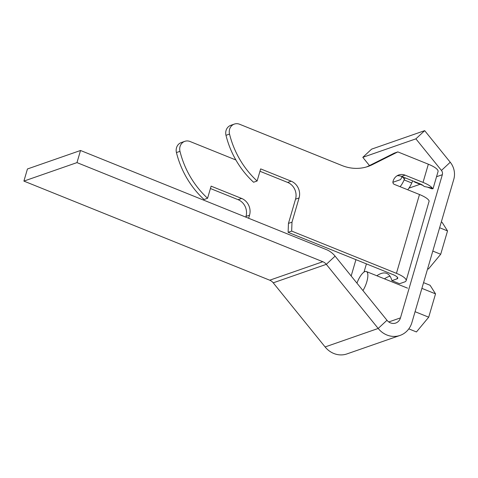 <?xml version="1.0" encoding="UTF-8"?>
<svg xmlns="http://www.w3.org/2000/svg" width="478" height="478" viewBox="0 0 478 478"><rect width="100%" height="100%" fill="white"/><g stroke="black" fill="none" stroke-linecap="round" stroke-linejoin="round"><path stroke-width="0.72" d="M427.649 268.69L428.449 269.012L440.71 254.26L447.533 230.928L439.623 227.737M447.533 230.928L442.096 222.342L441.296 222.019M440.71 254.26L432.799 251.075M400.468 317.876A8.735 7.893 -109.2 0 1 395.712 323.05A8.735 7.893 -109.2 0 1 390.478 322.883A8.735 7.893 -109.2 0 1 386.977 320.266L335.096 256.142A21.839 19.729 70.8 0 0 326.349 249.594L80.525 150.486L76.982 162.61L322.805 261.717A8.735 7.893 70.8 0 1 326.307 264.34L378.188 328.458A21.839 19.729 -109.2 0 0 386.929 335.012A21.839 19.729 -109.2 0 0 400.026 335.431A21.839 19.729 -109.2 0 0 411.916 322.495L453.783 179.322A17.471 15.786 -109.2 0 0 450.246 162.245L424.685 130.655L415.89 138.847L441.451 170.437A4.368 3.943 -109.2 0 1 442.335 174.709L400.468 317.876L388.775 321.951M400.026 335.431L346.944 353.917A21.839 19.729 -109.2 0 1 333.847 353.499A21.839 19.729 -109.2 0 1 325.106 346.95L273.225 282.827A8.735 7.893 70.8 0 0 269.723 280.204L23.9 181.096L76.982 162.61M23.9 181.096L27.443 168.973L80.525 150.486M420.078 184.275L408.947 188.153M415.89 138.847L362.808 157.34L371.603 149.142L424.685 130.655M404.388 179.292L402.273 176.681M362.808 157.34L369.47 165.567M362.957 290.576A13.103 4.41 -68 0 0 366.369 271.54A13.103 4.41 -68 0 0 361.882 274.115A13.103 4.41 -68 0 0 356.947 283.149M408.798 328.864L416.446 331.947L428.706 317.195L435.53 293.862L421.895 288.365M435.53 293.862L430.092 285.276L423.568 282.647M428.706 317.195L415.071 311.698M259.96 171.267L287.637 182.423A13.103 11.836 -109.2 0 1 295.535 199.165L288.449 223.411L288.126 232.32L392.898 274.563A8.735 2.324 -163.7 0 1 397.744 278.25A8.735 2.324 -163.7 0 1 396.991 278.871L391.9 280.646A54.6 18.379 -68 0 0 386.714 273.404A54.6 18.379 -68 0 0 376.825 275.758M390.012 276.23A54.6 18.379 -68 0 0 384.455 278.829M391.9 280.646L399.53 283.717L404.621 281.948A17.471 4.643 -163.7 0 0 406.133 280.7A17.471 4.643 -163.7 0 0 396.441 273.332L291.664 231.089L291.986 222.18L299.079 197.934A13.103 11.836 70.8 0 0 291.18 181.192L260.659 168.889L257.11 181.013A87.366 78.918 -109.2 0 1 229.524 134.079A8.735 7.893 -109.2 0 1 234.357 124.083A8.735 7.893 -109.2 0 1 239.592 124.25L342.057 165.555A43.683 39.459 70.8 0 0 368.239 166.392A43.683 39.459 70.8 0 0 372.493 164.593L397.833 151.896L394.29 153.133L368.95 165.83A43.683 39.459 -109.2 0 1 366.459 166.959M428.067 187.274L431.855 188.804L433.032 188.714L432.273 188.093A17.471 4.643 -163.7 0 0 423.03 182.393L405.093 175.157A10.486 9.47 70.8 0 0 398.807 174.96A10.486 9.47 70.8 0 0 393.101 181.168L392.982 181.574A2.187 1.972 70.8 0 0 394.302 184.365L419.487 194.516A17.471 4.643 16.3 0 1 429.154 201.053L406.133 280.7M432.273 188.093L424.111 186.474A8.735 2.324 -163.7 0 0 419.493 183.624L401.556 176.394A10.486 9.47 70.8 0 0 397.11 175.773M234.357 124.083L230.82 125.314A8.735 7.893 70.8 0 0 225.986 135.31A87.366 78.918 70.8 0 0 253.573 182.243L257.11 181.013M288.449 223.411L291.986 222.18M288.126 232.32L291.664 231.089M397.833 151.896L428.348 164.205A17.471 4.643 16.3 0 1 438.045 171.572M422.343 185.016L414.952 182.208A11.795 3.967 112 0 1 414.928 182.202A11.795 3.967 112 0 1 414.133 181.461M423.006 185.446L422.582 185.285A11.795 3.967 112 0 1 422.558 185.273A11.795 3.967 112 0 1 422.528 185.267M431.855 188.804L427.487 187.143M248.638 218.261L249.534 215.19A13.103 11.836 70.8 0 0 241.635 198.448L211.115 186.145L207.571 198.268A87.366 78.918 -109.2 0 1 179.979 151.335A8.735 7.893 -109.2 0 1 184.813 141.339A8.735 7.893 -109.2 0 1 190.053 141.506L235.881 159.981M245.794 217.114L245.997 216.42A13.103 11.836 70.8 0 0 238.098 199.679L210.422 188.523M184.813 141.339L181.276 142.569A8.735 7.893 -109.2 0 0 176.442 152.566A87.366 78.918 -109.2 0 0 204.028 199.505L207.571 198.268M392.898 182.285L400.134 179.764A2.187 0.735 -68 0 0 401.353 178.145L402.022 176.579M405.027 177.792L404.119 179.913A11.795 3.967 112 0 1 400.068 186.689M412.657 180.869L411.749 182.99A11.795 3.967 112 0 1 407.698 189.766M325.106 346.95L378.188 328.458L386.977 320.266M335.096 256.142L326.307 264.34L273.225 282.827M269.723 280.204L322.805 261.717M436.534 176.729L442.335 174.709M409.461 187.382L410.249 187.699M441.451 170.437L450.246 162.245M396.991 278.871L397.445 277.312M364.009 272.09L366.411 263.886M405.093 175.157L401.556 176.394M368.95 165.83L372.493 164.593M225.986 135.31L229.524 134.079M287.637 182.423L291.18 181.192M295.535 199.165L299.079 197.934M423.03 182.393L428.348 164.205M396.441 273.332L419.487 194.516M414.952 182.208L422.582 185.285M245.997 216.42L249.534 215.19M238.098 199.679L241.635 198.448M176.442 152.566L179.979 151.335M351.163 275.997L355.937 259.662M404.119 179.913L411.749 182.99M366.369 271.54L407.561 288.15M427.218 187.089L428.151 187.274M433.032 188.714L438.027 171.632M422.558 185.273L414.928 182.202"/></g></svg>
